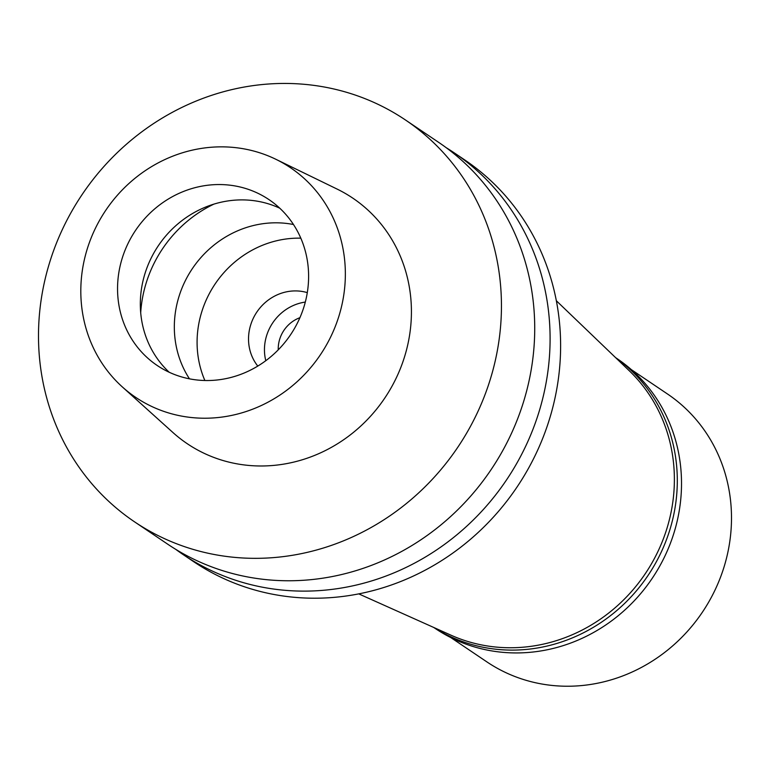 <?xml version="1.0" encoding="UTF-8"?>
<svg xmlns="http://www.w3.org/2000/svg" width="770" height="770" viewBox="0 0 770 770"><rect width="100%" height="100%" fill="white"/><g stroke="black" fill="none" stroke-linecap="round" stroke-linejoin="round"><path stroke-width="1.16" d="M339.089 315.584A138.465 129.36 124 0 1 122.314 386.906A138.465 129.36 124 0 1 87.077 249.49A138.465 129.36 124 0 1 275.756 159.236A138.465 129.36 124 0 1 339.089 315.584M304.083 306.412A100.004 93.43 -56 0 0 268.971 199.613A100.004 93.43 -56 0 0 122.074 258.672A100.004 93.43 -56 0 0 157.186 365.471A100.004 93.43 -56 0 0 304.083 306.412M122.314 386.906L172.903 432.499A148.081 138.34 -56 0 0 404.722 356.231A148.081 138.34 -56 0 0 337 189.025L275.756 159.236M490.48 378.715A242.319 226.38 124 0 1 134.538 521.829A242.319 226.38 124 0 1 49.463 263.051A242.319 226.38 124 0 1 405.405 119.947A242.319 226.38 124 0 1 490.48 378.715M134.538 521.829L167.812 544.255A242.319 226.38 -56 0 0 523.754 401.151A242.319 226.38 -56 0 0 438.679 142.373L405.405 119.947M446.253 147.725A242.319 226.38 124 0 1 454.05 152.73A242.319 226.38 124 0 1 539.125 411.507A242.319 226.38 124 0 1 183.183 554.612A242.319 226.38 124 0 1 175.618 549.26M183.183 554.612L193.703 561.705A242.319 226.38 -56 0 0 549.645 418.601A242.319 226.38 -56 0 0 464.57 159.823L454.05 152.73M358.762 593.882L450.989 635.192A161.546 150.92 -56 0 0 667.07 527.999A161.546 150.92 -56 0 0 629.234 370.726L556.335 300.743M299.915 317.692A31.734 29.645 -56 0 0 279.664 339.31A31.734 29.645 -56 0 0 278.249 349.84M265.794 360.697A46.152 43.12 124 0 1 266.545 335.864A46.152 43.12 124 0 1 305.305 302.071M307.297 292.629A46.152 43.12 -56 0 0 250.616 325.132A46.152 43.12 -56 0 0 257.786 366.077M204.878 380.515A100.004 93.43 124 0 1 201.615 312.274A100.004 93.43 124 0 1 300.82 238.171M293.476 224.513A100.004 93.43 -56 0 0 178.852 296.941A100.004 93.43 -56 0 0 189.468 378.83M169.179 372.237A100.004 93.43 124 0 1 144.847 274.014A100.004 93.43 124 0 1 279.751 208.189M433.712 627.454L435.166 628.426A162.701 151.998 -56 0 0 674.154 532.34A162.701 151.998 -56 0 0 617.03 358.599L615.577 357.617M615.769 357.8A162.701 151.998 124 0 1 669.938 529.51A162.701 151.998 124 0 1 433.953 627.56M450.797 637.57L486.9 661.902A161.546 150.92 -56 0 0 724.185 566.499A161.546 150.92 -56 0 0 667.475 393.98L631.371 369.648M140.698 312.764A123.084 114.98 124 0 1 146.03 283.466A123.084 114.98 124 0 1 213.925 204.108"/></g></svg>
